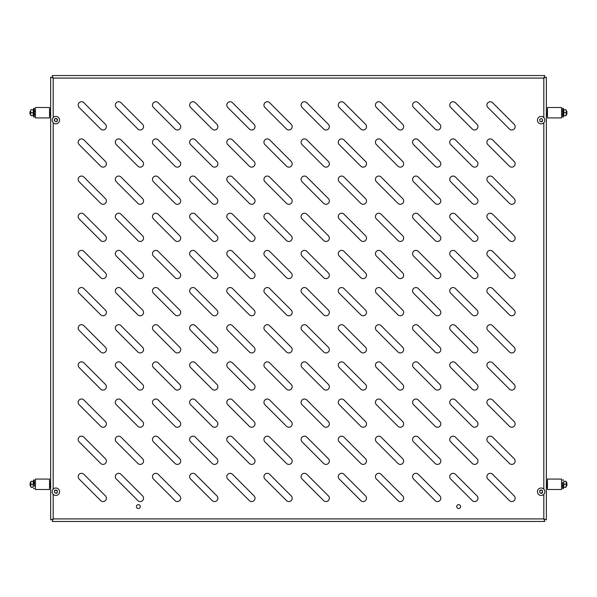 <?xml version="1.0" encoding="UTF-8"?>
<svg xmlns="http://www.w3.org/2000/svg" width="597" height="597" viewBox="0 0 597 597"><rect width="100%" height="100%" fill="white"/><g stroke="black" fill="none" stroke-linecap="round" stroke-linejoin="round"><path stroke-width="0.9" d="M50.655 92.923L50.655 96.05M546.345 92.923L546.345 96.05M535.121 521.45L538.24 521.45M520.256 521.45L523.375 521.45M412.311 521.45L415.437 521.45M61.879 521.45L58.76 521.45M76.744 521.45L73.625 521.45M184.689 521.45L181.563 521.45M140.28 506.584A1.933 1.933 0 0 0 138.347 504.652A1.933 1.933 0 0 0 136.415 506.584A1.933 1.933 0 0 0 138.347 508.517A1.933 1.933 0 0 0 140.28 506.584M460.586 506.584A1.933 1.933 0 0 0 458.653 504.652A1.933 1.933 0 0 0 456.72 506.584A1.933 1.933 0 0 0 458.653 508.517A1.933 1.933 0 0 0 460.586 506.584M539.688 490.883L539.688 490.883A1.672 1.672 0 0 1 542.591 490.883L542.591 490.883M57.312 490.883L57.312 490.883A1.672 1.672 0 0 0 54.409 490.883L54.409 490.883M57.536 120.146A1.672 1.672 0 0 0 54.409 119.31L54.409 119.31M449.735 105.102A3.343 3.343 0 0 0 450.72 107.467L472.264 129.012A3.343 3.343 0 0 0 476.996 129.012A3.343 3.343 0 0 0 476.996 124.28L455.444 102.736A3.343 3.343 0 0 0 449.735 105.102M486.898 105.102A3.343 3.343 0 0 0 487.876 107.467L509.42 129.012A3.343 3.343 0 0 0 514.151 129.012A3.343 3.343 0 0 0 514.151 124.28L492.607 102.736A3.343 3.343 0 0 0 486.898 105.102M412.579 105.102A3.343 3.343 0 0 0 413.557 107.467L435.109 129.012A3.343 3.343 0 0 0 439.832 129.012A3.343 3.343 0 0 0 439.832 124.28L418.288 102.736A3.343 3.343 0 0 0 412.579 105.102M375.423 105.102A3.343 3.343 0 0 0 376.401 107.467L397.945 129.012A3.343 3.343 0 0 0 402.676 129.012A3.343 3.343 0 0 0 402.676 124.28L381.132 102.736A3.343 3.343 0 0 0 375.423 105.102M338.268 105.102A3.343 3.343 0 0 0 339.245 107.467L360.789 129.012A3.343 3.343 0 0 0 365.521 129.012A3.343 3.343 0 0 0 365.521 124.28L343.976 102.736A3.343 3.343 0 0 0 338.268 105.102M301.104 105.102A3.343 3.343 0 0 0 302.089 107.467L323.634 129.012A3.343 3.343 0 0 0 328.365 129.012A3.343 3.343 0 0 0 328.365 124.28L306.813 102.736A3.343 3.343 0 0 0 301.104 105.102M263.949 105.102A3.343 3.343 0 0 0 264.926 107.467L286.478 129.012A3.343 3.343 0 0 0 291.202 129.012A3.343 3.343 0 0 0 291.202 124.28L269.657 102.736A3.343 3.343 0 0 0 263.949 105.102M226.793 105.102A3.343 3.343 0 0 0 227.77 107.467L249.315 129.012A3.343 3.343 0 0 0 254.046 129.012A3.343 3.343 0 0 0 254.046 124.28L232.502 102.736A3.343 3.343 0 0 0 226.793 105.102M189.637 105.102A3.343 3.343 0 0 0 190.615 107.467L212.159 129.012A3.343 3.343 0 0 0 216.89 129.012A3.343 3.343 0 0 0 216.89 124.28L195.346 102.736A3.343 3.343 0 0 0 189.637 105.102M152.474 105.102A3.343 3.343 0 0 0 153.459 107.467L175.003 129.012A3.343 3.343 0 0 0 179.734 129.012A3.343 3.343 0 0 0 179.734 124.28L158.183 102.736A3.343 3.343 0 0 0 152.474 105.102M115.318 105.102A3.343 3.343 0 0 0 116.296 107.467L137.847 129.012A3.343 3.343 0 0 0 142.571 129.012A3.343 3.343 0 0 0 142.571 124.28L121.027 102.736A3.343 3.343 0 0 0 115.318 105.102M78.162 105.102A3.343 3.343 0 0 0 79.14 107.467L100.684 129.012A3.343 3.343 0 0 0 105.415 129.012A3.343 3.343 0 0 0 105.415 124.28L83.871 102.736A3.343 3.343 0 0 0 78.162 105.102M486.898 142.258A3.343 3.343 0 0 0 487.876 144.623L509.42 166.167A3.343 3.343 0 0 0 514.151 166.167A3.343 3.343 0 0 0 514.151 161.436L492.607 139.892A3.343 3.343 0 0 0 486.898 142.258M449.735 142.258A3.343 3.343 0 0 0 450.72 144.623L472.264 166.167A3.343 3.343 0 0 0 476.996 166.167A3.343 3.343 0 0 0 476.996 161.436L455.444 139.892A3.343 3.343 0 0 0 449.735 142.258M412.579 142.258A3.343 3.343 0 0 0 413.557 144.623L435.109 166.167A3.343 3.343 0 0 0 439.832 166.167A3.343 3.343 0 0 0 439.832 161.436L418.288 139.892A3.343 3.343 0 0 0 412.579 142.258M375.423 142.258A3.343 3.343 0 0 0 376.401 144.623L397.945 166.167A3.343 3.343 0 0 0 402.676 166.167A3.343 3.343 0 0 0 402.676 161.436L381.132 139.892A3.343 3.343 0 0 0 375.423 142.258M338.268 142.258A3.343 3.343 0 0 0 339.245 144.623L360.789 166.167A3.343 3.343 0 0 0 365.521 166.167A3.343 3.343 0 0 0 365.521 161.436L343.976 139.892A3.343 3.343 0 0 0 338.268 142.258M301.104 142.258A3.343 3.343 0 0 0 302.089 144.623L323.634 166.167A3.343 3.343 0 0 0 328.365 166.167A3.343 3.343 0 0 0 328.365 161.436L306.813 139.892A3.343 3.343 0 0 0 301.104 142.258M263.949 142.258A3.343 3.343 0 0 0 264.926 144.623L286.478 166.167A3.343 3.343 0 0 0 291.202 166.167A3.343 3.343 0 0 0 291.202 161.436L269.657 139.892A3.343 3.343 0 0 0 263.949 142.258M226.793 142.258A3.343 3.343 0 0 0 227.77 144.623L249.315 166.167A3.343 3.343 0 0 0 254.046 166.167A3.343 3.343 0 0 0 254.046 161.436L232.502 139.892A3.343 3.343 0 0 0 226.793 142.258M189.637 142.258A3.343 3.343 0 0 0 190.615 144.623L212.159 166.167A3.343 3.343 0 0 0 216.89 166.167A3.343 3.343 0 0 0 216.89 161.436L195.346 139.892A3.343 3.343 0 0 0 189.637 142.258M152.474 142.258A3.343 3.343 0 0 0 153.459 144.623L175.003 166.167A3.343 3.343 0 0 0 179.734 166.167A3.343 3.343 0 0 0 179.734 161.436L158.183 139.892A3.343 3.343 0 0 0 152.474 142.258M115.318 142.258A3.343 3.343 0 0 0 116.296 144.623L137.847 166.167A3.343 3.343 0 0 0 142.571 166.167A3.343 3.343 0 0 0 142.571 161.436L121.027 139.892A3.343 3.343 0 0 0 115.318 142.258M78.162 142.258A3.343 3.343 0 0 0 79.14 144.623L100.684 166.167A3.343 3.343 0 0 0 105.415 166.167A3.343 3.343 0 0 0 105.415 161.436L83.871 139.892A3.343 3.343 0 0 0 78.162 142.258M486.898 179.413A3.343 3.343 0 0 0 487.876 181.779L509.42 203.323A3.343 3.343 0 0 0 514.151 203.323A3.343 3.343 0 0 0 514.151 198.6L492.607 177.048A3.343 3.343 0 0 0 486.898 179.413M449.735 179.413A3.343 3.343 0 0 0 450.72 181.779L472.264 203.323A3.343 3.343 0 0 0 476.996 203.323A3.343 3.343 0 0 0 476.996 198.6L455.444 177.048A3.343 3.343 0 0 0 449.735 179.413M412.579 179.413A3.343 3.343 0 0 0 413.557 181.779L435.109 203.323A3.343 3.343 0 0 0 439.832 203.323A3.343 3.343 0 0 0 439.832 198.6L418.288 177.048A3.343 3.343 0 0 0 412.579 179.413M375.423 179.413A3.343 3.343 0 0 0 376.401 181.779L397.945 203.323A3.343 3.343 0 0 0 402.676 203.323A3.343 3.343 0 0 0 402.676 198.6L381.132 177.048A3.343 3.343 0 0 0 375.423 179.413M338.268 179.413A3.343 3.343 0 0 0 339.245 181.779L360.789 203.323A3.343 3.343 0 0 0 365.521 203.323A3.343 3.343 0 0 0 365.521 198.6L343.976 177.048A3.343 3.343 0 0 0 338.268 179.413M301.104 179.413A3.343 3.343 0 0 0 302.089 181.779L323.634 203.323A3.343 3.343 0 0 0 328.365 203.323A3.343 3.343 0 0 0 328.365 198.6L306.813 177.048A3.343 3.343 0 0 0 301.104 179.413M263.949 179.413A3.343 3.343 0 0 0 264.926 181.779L286.478 203.323A3.343 3.343 0 0 0 291.202 203.323A3.343 3.343 0 0 0 291.202 198.6L269.657 177.048A3.343 3.343 0 0 0 263.949 179.413M226.793 179.413A3.343 3.343 0 0 0 227.77 181.779L249.315 203.323A3.343 3.343 0 0 0 254.046 203.323A3.343 3.343 0 0 0 254.046 198.6L232.502 177.048A3.343 3.343 0 0 0 226.793 179.413M189.637 179.413A3.343 3.343 0 0 0 190.615 181.779L212.159 203.323A3.343 3.343 0 0 0 216.89 203.323A3.343 3.343 0 0 0 216.89 198.6L195.346 177.048A3.343 3.343 0 0 0 189.637 179.413M152.474 179.413A3.343 3.343 0 0 0 153.459 181.779L175.003 203.323A3.343 3.343 0 0 0 179.734 203.323A3.343 3.343 0 0 0 179.734 198.6L158.183 177.048A3.343 3.343 0 0 0 152.474 179.413M115.318 179.413A3.343 3.343 0 0 0 116.296 181.779L137.847 203.323A3.343 3.343 0 0 0 142.571 203.323A3.343 3.343 0 0 0 142.571 198.6L121.027 177.048A3.343 3.343 0 0 0 115.318 179.413M78.162 179.413A3.343 3.343 0 0 0 79.14 181.779L100.684 203.323A3.343 3.343 0 0 0 105.415 203.323A3.343 3.343 0 0 0 105.415 198.6L83.871 177.048A3.343 3.343 0 0 0 78.162 179.413M486.898 216.577A3.343 3.343 0 0 0 487.876 218.935L509.42 240.487A3.343 3.343 0 0 0 514.151 240.487A3.343 3.343 0 0 0 514.151 235.755L492.607 214.211A3.343 3.343 0 0 0 486.898 216.577M449.735 216.577A3.343 3.343 0 0 0 450.72 218.935L472.264 240.487A3.343 3.343 0 0 0 476.996 240.487A3.343 3.343 0 0 0 476.996 235.755L455.444 214.211A3.343 3.343 0 0 0 449.735 216.577M412.579 216.577A3.343 3.343 0 0 0 413.557 218.935L435.109 240.487A3.343 3.343 0 0 0 439.832 240.487A3.343 3.343 0 0 0 439.832 235.755L418.288 214.211A3.343 3.343 0 0 0 412.579 216.577M375.423 216.577A3.343 3.343 0 0 0 376.401 218.935L397.945 240.487A3.343 3.343 0 0 0 402.676 240.487A3.343 3.343 0 0 0 402.676 235.755L381.132 214.211A3.343 3.343 0 0 0 375.423 216.577M338.268 216.577A3.343 3.343 0 0 0 339.245 218.935L360.789 240.487A3.343 3.343 0 0 0 365.521 240.487A3.343 3.343 0 0 0 365.521 235.755L343.976 214.211A3.343 3.343 0 0 0 338.268 216.577M301.104 216.577A3.343 3.343 0 0 0 302.089 218.935L323.634 240.487A3.343 3.343 0 0 0 328.365 240.487A3.343 3.343 0 0 0 328.365 235.755L306.813 214.211A3.343 3.343 0 0 0 301.104 216.577M263.949 216.577A3.343 3.343 0 0 0 264.926 218.935L286.478 240.487A3.343 3.343 0 0 0 291.202 240.487A3.343 3.343 0 0 0 291.202 235.755L269.657 214.211A3.343 3.343 0 0 0 263.949 216.577M226.793 216.577A3.343 3.343 0 0 0 227.77 218.935L249.315 240.487A3.343 3.343 0 0 0 254.046 240.487A3.343 3.343 0 0 0 254.046 235.755L232.502 214.211A3.343 3.343 0 0 0 226.793 216.577M189.637 216.577A3.343 3.343 0 0 0 190.615 218.935L212.159 240.487A3.343 3.343 0 0 0 216.89 240.487A3.343 3.343 0 0 0 216.89 235.755L195.346 214.211A3.343 3.343 0 0 0 189.637 216.577M152.474 216.577A3.343 3.343 0 0 0 153.459 218.935L175.003 240.487A3.343 3.343 0 0 0 179.734 240.487A3.343 3.343 0 0 0 179.734 235.755L158.183 214.211A3.343 3.343 0 0 0 152.474 216.577M115.318 216.577A3.343 3.343 0 0 0 116.296 218.935L137.847 240.487A3.343 3.343 0 0 0 142.571 240.487A3.343 3.343 0 0 0 142.571 235.755L121.027 214.211A3.343 3.343 0 0 0 115.318 216.577M78.162 216.577A3.343 3.343 0 0 0 79.14 218.935L100.684 240.487A3.343 3.343 0 0 0 105.415 240.487A3.343 3.343 0 0 0 105.415 235.755L83.871 214.211A3.343 3.343 0 0 0 78.162 216.577M486.898 253.732A3.343 3.343 0 0 0 487.876 256.098L509.42 277.642A3.343 3.343 0 0 0 514.151 277.642A3.343 3.343 0 0 0 514.151 272.911L492.607 251.367A3.343 3.343 0 0 0 486.898 253.732M449.735 253.732A3.343 3.343 0 0 0 450.72 256.098L472.264 277.642A3.343 3.343 0 0 0 476.996 277.642A3.343 3.343 0 0 0 476.996 272.911L455.444 251.367A3.343 3.343 0 0 0 449.735 253.732M412.579 253.732A3.343 3.343 0 0 0 413.557 256.098L435.109 277.642A3.343 3.343 0 0 0 439.832 277.642A3.343 3.343 0 0 0 439.832 272.911L418.288 251.367A3.343 3.343 0 0 0 412.579 253.732M375.423 253.732A3.343 3.343 0 0 0 376.401 256.098L397.945 277.642A3.343 3.343 0 0 0 402.676 277.642A3.343 3.343 0 0 0 402.676 272.911L381.132 251.367A3.343 3.343 0 0 0 375.423 253.732M338.268 253.732A3.343 3.343 0 0 0 339.245 256.098L360.789 277.642A3.343 3.343 0 0 0 365.521 277.642A3.343 3.343 0 0 0 365.521 272.911L343.976 251.367A3.343 3.343 0 0 0 338.268 253.732M301.104 253.732A3.343 3.343 0 0 0 302.089 256.098L323.634 277.642A3.343 3.343 0 0 0 328.365 277.642A3.343 3.343 0 0 0 328.365 272.911L306.813 251.367A3.343 3.343 0 0 0 301.104 253.732M263.949 253.732A3.343 3.343 0 0 0 264.926 256.098L286.478 277.642A3.343 3.343 0 0 0 291.202 277.642A3.343 3.343 0 0 0 291.202 272.911L269.657 251.367A3.343 3.343 0 0 0 263.949 253.732M226.793 253.732A3.343 3.343 0 0 0 227.77 256.098L249.315 277.642A3.343 3.343 0 0 0 254.046 277.642A3.343 3.343 0 0 0 254.046 272.911L232.502 251.367A3.343 3.343 0 0 0 226.793 253.732M189.637 253.732A3.343 3.343 0 0 0 190.615 256.098L212.159 277.642A3.343 3.343 0 0 0 216.89 277.642A3.343 3.343 0 0 0 216.89 272.911L195.346 251.367A3.343 3.343 0 0 0 189.637 253.732M152.474 253.732A3.343 3.343 0 0 0 153.459 256.098L175.003 277.642A3.343 3.343 0 0 0 179.734 277.642A3.343 3.343 0 0 0 179.734 272.911L158.183 251.367A3.343 3.343 0 0 0 152.474 253.732M115.318 253.732A3.343 3.343 0 0 0 116.296 256.098L137.847 277.642A3.343 3.343 0 0 0 142.571 277.642A3.343 3.343 0 0 0 142.571 272.911L121.027 251.367A3.343 3.343 0 0 0 115.318 253.732M78.162 253.732A3.343 3.343 0 0 0 79.14 256.098L100.684 277.642A3.343 3.343 0 0 0 105.415 277.642A3.343 3.343 0 0 0 105.415 272.911L83.871 251.367A3.343 3.343 0 0 0 78.162 253.732M486.898 290.888A3.343 3.343 0 0 0 487.876 293.254L509.42 314.798A3.343 3.343 0 0 0 514.151 314.798A3.343 3.343 0 0 0 514.151 310.067L492.607 288.523A3.343 3.343 0 0 0 486.898 290.888M449.735 290.888A3.343 3.343 0 0 0 450.72 293.254L472.264 314.798A3.343 3.343 0 0 0 476.996 314.798A3.343 3.343 0 0 0 476.996 310.067L455.444 288.523A3.343 3.343 0 0 0 449.735 290.888M412.579 290.888A3.343 3.343 0 0 0 413.557 293.254L435.109 314.798A3.343 3.343 0 0 0 439.832 314.798A3.343 3.343 0 0 0 439.832 310.067L418.288 288.523A3.343 3.343 0 0 0 412.579 290.888M375.423 290.888A3.343 3.343 0 0 0 376.401 293.254L397.945 314.798A3.343 3.343 0 0 0 402.676 314.798A3.343 3.343 0 0 0 402.676 310.067L381.132 288.523A3.343 3.343 0 0 0 375.423 290.888M338.268 290.888A3.343 3.343 0 0 0 339.245 293.254L360.789 314.798A3.343 3.343 0 0 0 365.521 314.798A3.343 3.343 0 0 0 365.521 310.067L343.976 288.523A3.343 3.343 0 0 0 338.268 290.888M301.104 290.888A3.343 3.343 0 0 0 302.089 293.254L323.634 314.798A3.343 3.343 0 0 0 328.365 314.798A3.343 3.343 0 0 0 328.365 310.067L306.813 288.523A3.343 3.343 0 0 0 301.104 290.888M263.949 290.888A3.343 3.343 0 0 0 264.926 293.254L286.478 314.798A3.343 3.343 0 0 0 291.202 314.798A3.343 3.343 0 0 0 291.202 310.067L269.657 288.523A3.343 3.343 0 0 0 263.949 290.888M226.793 290.888A3.343 3.343 0 0 0 227.77 293.254L249.315 314.798A3.343 3.343 0 0 0 254.046 314.798A3.343 3.343 0 0 0 254.046 310.067L232.502 288.523A3.343 3.343 0 0 0 226.793 290.888M189.637 290.888A3.343 3.343 0 0 0 190.615 293.254L212.159 314.798A3.343 3.343 0 0 0 216.89 314.798A3.343 3.343 0 0 0 216.89 310.067L195.346 288.523A3.343 3.343 0 0 0 189.637 290.888M152.474 290.888A3.343 3.343 0 0 0 153.459 293.254L175.003 314.798A3.343 3.343 0 0 0 179.734 314.798A3.343 3.343 0 0 0 179.734 310.067L158.183 288.523A3.343 3.343 0 0 0 152.474 290.888M115.318 290.888A3.343 3.343 0 0 0 116.296 293.254L137.847 314.798A3.343 3.343 0 0 0 142.571 314.798A3.343 3.343 0 0 0 142.571 310.067L121.027 288.523A3.343 3.343 0 0 0 115.318 290.888M78.162 290.888A3.343 3.343 0 0 0 79.14 293.254L100.684 314.798A3.343 3.343 0 0 0 105.415 314.798A3.343 3.343 0 0 0 105.415 310.067L83.871 288.523A3.343 3.343 0 0 0 78.162 290.888M486.898 328.044A3.343 3.343 0 0 0 487.876 330.41L509.42 351.954A3.343 3.343 0 0 0 514.151 351.954A3.343 3.343 0 0 0 514.151 347.23L492.607 325.678A3.343 3.343 0 0 0 486.898 328.044M449.735 328.044A3.343 3.343 0 0 0 450.72 330.41L472.264 351.954A3.343 3.343 0 0 0 476.996 351.954A3.343 3.343 0 0 0 476.996 347.23L455.444 325.678A3.343 3.343 0 0 0 449.735 328.044M412.579 328.044A3.343 3.343 0 0 0 413.557 330.41L435.109 351.954A3.343 3.343 0 0 0 439.832 351.954A3.343 3.343 0 0 0 439.832 347.23L418.288 325.678A3.343 3.343 0 0 0 412.579 328.044M375.423 328.044A3.343 3.343 0 0 0 376.401 330.41L397.945 351.954A3.343 3.343 0 0 0 402.676 351.954A3.343 3.343 0 0 0 402.676 347.23L381.132 325.678A3.343 3.343 0 0 0 375.423 328.044M338.268 328.044A3.343 3.343 0 0 0 339.245 330.41L360.789 351.954A3.343 3.343 0 0 0 365.521 351.954A3.343 3.343 0 0 0 365.521 347.23L343.976 325.678A3.343 3.343 0 0 0 338.268 328.044M301.104 328.044A3.343 3.343 0 0 0 302.089 330.41L323.634 351.954A3.343 3.343 0 0 0 328.365 351.954A3.343 3.343 0 0 0 328.365 347.23L306.813 325.678A3.343 3.343 0 0 0 301.104 328.044M263.949 328.044A3.343 3.343 0 0 0 264.926 330.41L286.478 351.954A3.343 3.343 0 0 0 291.202 351.954A3.343 3.343 0 0 0 291.202 347.23L269.657 325.678A3.343 3.343 0 0 0 263.949 328.044M226.793 328.044A3.343 3.343 0 0 0 227.77 330.41L249.315 351.954A3.343 3.343 0 0 0 254.046 351.954A3.343 3.343 0 0 0 254.046 347.23L232.502 325.678A3.343 3.343 0 0 0 226.793 328.044M189.637 328.044A3.343 3.343 0 0 0 190.615 330.41L212.159 351.954A3.343 3.343 0 0 0 216.89 351.954A3.343 3.343 0 0 0 216.89 347.23L195.346 325.678A3.343 3.343 0 0 0 189.637 328.044M152.474 328.044A3.343 3.343 0 0 0 153.459 330.41L175.003 351.954A3.343 3.343 0 0 0 179.734 351.954A3.343 3.343 0 0 0 179.734 347.23L158.183 325.678A3.343 3.343 0 0 0 152.474 328.044M115.318 328.044A3.343 3.343 0 0 0 116.296 330.41L137.847 351.954A3.343 3.343 0 0 0 142.571 351.954A3.343 3.343 0 0 0 142.571 347.23L121.027 325.678A3.343 3.343 0 0 0 115.318 328.044M78.162 328.044A3.343 3.343 0 0 0 79.14 330.41L100.684 351.954A3.343 3.343 0 0 0 105.415 351.954A3.343 3.343 0 0 0 105.415 347.23L83.871 325.678A3.343 3.343 0 0 0 78.162 328.044M486.898 365.207A3.343 3.343 0 0 0 487.876 367.565L509.42 389.117A3.343 3.343 0 0 0 514.151 389.117A3.343 3.343 0 0 0 514.151 384.386L492.607 362.842A3.343 3.343 0 0 0 486.898 365.207M449.735 365.207A3.343 3.343 0 0 0 450.72 367.565L472.264 389.117A3.343 3.343 0 0 0 476.996 389.117A3.343 3.343 0 0 0 476.996 384.386L455.444 362.842A3.343 3.343 0 0 0 449.735 365.207M412.579 365.207A3.343 3.343 0 0 0 413.557 367.565L435.109 389.117A3.343 3.343 0 0 0 439.832 389.117A3.343 3.343 0 0 0 439.832 384.386L418.288 362.842A3.343 3.343 0 0 0 412.579 365.207M375.423 365.207A3.343 3.343 0 0 0 376.401 367.565L397.945 389.117A3.343 3.343 0 0 0 402.676 389.117A3.343 3.343 0 0 0 402.676 384.386L381.132 362.842A3.343 3.343 0 0 0 375.423 365.207M338.268 365.207A3.343 3.343 0 0 0 339.245 367.565L360.789 389.117A3.343 3.343 0 0 0 365.521 389.117A3.343 3.343 0 0 0 365.521 384.386L343.976 362.842A3.343 3.343 0 0 0 338.268 365.207M301.104 365.207A3.343 3.343 0 0 0 302.089 367.565L323.634 389.117A3.343 3.343 0 0 0 328.365 389.117A3.343 3.343 0 0 0 328.365 384.386L306.813 362.842A3.343 3.343 0 0 0 301.104 365.207M263.949 365.207A3.343 3.343 0 0 0 264.926 367.565L286.478 389.117A3.343 3.343 0 0 0 291.202 389.117A3.343 3.343 0 0 0 291.202 384.386L269.657 362.842A3.343 3.343 0 0 0 263.949 365.207M226.793 365.207A3.343 3.343 0 0 0 227.77 367.565L249.315 389.117A3.343 3.343 0 0 0 254.046 389.117A3.343 3.343 0 0 0 254.046 384.386L232.502 362.842A3.343 3.343 0 0 0 226.793 365.207M189.637 365.207A3.343 3.343 0 0 0 190.615 367.565L212.159 389.117A3.343 3.343 0 0 0 216.89 389.117A3.343 3.343 0 0 0 216.89 384.386L195.346 362.842A3.343 3.343 0 0 0 189.637 365.207M152.474 365.207A3.343 3.343 0 0 0 153.459 367.565L175.003 389.117A3.343 3.343 0 0 0 179.734 389.117A3.343 3.343 0 0 0 179.734 384.386L158.183 362.842A3.343 3.343 0 0 0 152.474 365.207M115.318 365.207A3.343 3.343 0 0 0 116.296 367.565L137.847 389.117A3.343 3.343 0 0 0 142.571 389.117A3.343 3.343 0 0 0 142.571 384.386L121.027 362.842A3.343 3.343 0 0 0 115.318 365.207M78.162 365.207A3.343 3.343 0 0 0 79.14 367.565L100.684 389.117A3.343 3.343 0 0 0 105.415 389.117A3.343 3.343 0 0 0 105.415 384.386L83.871 362.842A3.343 3.343 0 0 0 78.162 365.207M486.898 402.363A3.343 3.343 0 0 0 487.876 404.729L509.42 426.273A3.343 3.343 0 0 0 514.151 426.273A3.343 3.343 0 0 0 514.151 421.542L492.607 399.997A3.343 3.343 0 0 0 486.898 402.363M449.735 402.363A3.343 3.343 0 0 0 450.72 404.729L472.264 426.273A3.343 3.343 0 0 0 476.996 426.273A3.343 3.343 0 0 0 476.996 421.542L455.444 399.997A3.343 3.343 0 0 0 449.735 402.363M412.579 402.363A3.343 3.343 0 0 0 413.557 404.729L435.109 426.273A3.343 3.343 0 0 0 439.832 426.273A3.343 3.343 0 0 0 439.832 421.542L418.288 399.997A3.343 3.343 0 0 0 412.579 402.363M375.423 402.363A3.343 3.343 0 0 0 376.401 404.729L397.945 426.273A3.343 3.343 0 0 0 402.676 426.273A3.343 3.343 0 0 0 402.676 421.542L381.132 399.997A3.343 3.343 0 0 0 375.423 402.363M338.268 402.363A3.343 3.343 0 0 0 339.245 404.729L360.789 426.273A3.343 3.343 0 0 0 365.521 426.273A3.343 3.343 0 0 0 365.521 421.542L343.976 399.997A3.343 3.343 0 0 0 338.268 402.363M301.104 402.363A3.343 3.343 0 0 0 302.089 404.729L323.634 426.273A3.343 3.343 0 0 0 328.365 426.273A3.343 3.343 0 0 0 328.365 421.542L306.813 399.997A3.343 3.343 0 0 0 301.104 402.363M263.949 402.363A3.343 3.343 0 0 0 264.926 404.729L286.478 426.273A3.343 3.343 0 0 0 291.202 426.273A3.343 3.343 0 0 0 291.202 421.542L269.657 399.997A3.343 3.343 0 0 0 263.949 402.363M226.793 402.363A3.343 3.343 0 0 0 227.77 404.729L249.315 426.273A3.343 3.343 0 0 0 254.046 426.273A3.343 3.343 0 0 0 254.046 421.542L232.502 399.997A3.343 3.343 0 0 0 226.793 402.363M189.637 402.363A3.343 3.343 0 0 0 190.615 404.729L212.159 426.273A3.343 3.343 0 0 0 216.89 426.273A3.343 3.343 0 0 0 216.89 421.542L195.346 399.997A3.343 3.343 0 0 0 189.637 402.363M152.474 402.363A3.343 3.343 0 0 0 153.459 404.729L175.003 426.273A3.343 3.343 0 0 0 179.734 426.273A3.343 3.343 0 0 0 179.734 421.542L158.183 399.997A3.343 3.343 0 0 0 152.474 402.363M115.318 402.363A3.343 3.343 0 0 0 116.296 404.729L137.847 426.273A3.343 3.343 0 0 0 142.571 426.273A3.343 3.343 0 0 0 142.571 421.542L121.027 399.997A3.343 3.343 0 0 0 115.318 402.363M78.162 402.363A3.343 3.343 0 0 0 79.14 404.729L100.684 426.273A3.343 3.343 0 0 0 105.415 426.273A3.343 3.343 0 0 0 105.415 421.542L83.871 399.997A3.343 3.343 0 0 0 78.162 402.363M486.898 439.519A3.343 3.343 0 0 0 487.876 441.884L509.42 463.429A3.343 3.343 0 0 0 514.151 463.429A3.343 3.343 0 0 0 514.151 458.697L492.607 437.153A3.343 3.343 0 0 0 486.898 439.519M449.735 439.519A3.343 3.343 0 0 0 450.72 441.884L472.264 463.429A3.343 3.343 0 0 0 476.996 463.429A3.343 3.343 0 0 0 476.996 458.697L455.444 437.153A3.343 3.343 0 0 0 449.735 439.519M412.579 439.519A3.343 3.343 0 0 0 413.557 441.884L435.109 463.429A3.343 3.343 0 0 0 439.832 463.429A3.343 3.343 0 0 0 439.832 458.697L418.288 437.153A3.343 3.343 0 0 0 412.579 439.519M375.423 439.519A3.343 3.343 0 0 0 376.401 441.884L397.945 463.429A3.343 3.343 0 0 0 402.676 463.429A3.343 3.343 0 0 0 402.676 458.697L381.132 437.153A3.343 3.343 0 0 0 375.423 439.519M338.268 439.519A3.343 3.343 0 0 0 339.245 441.884L360.789 463.429A3.343 3.343 0 0 0 365.521 463.429A3.343 3.343 0 0 0 365.521 458.697L343.976 437.153A3.343 3.343 0 0 0 338.268 439.519M301.104 439.519A3.343 3.343 0 0 0 302.089 441.884L323.634 463.429A3.343 3.343 0 0 0 328.365 463.429A3.343 3.343 0 0 0 328.365 458.697L306.813 437.153A3.343 3.343 0 0 0 301.104 439.519M263.949 439.519A3.343 3.343 0 0 0 264.926 441.884L286.478 463.429A3.343 3.343 0 0 0 291.202 463.429A3.343 3.343 0 0 0 291.202 458.697L269.657 437.153A3.343 3.343 0 0 0 263.949 439.519M226.793 439.519A3.343 3.343 0 0 0 227.77 441.884L249.315 463.429A3.343 3.343 0 0 0 254.046 463.429A3.343 3.343 0 0 0 254.046 458.697L232.502 437.153A3.343 3.343 0 0 0 226.793 439.519M189.637 439.519A3.343 3.343 0 0 0 190.615 441.884L212.159 463.429A3.343 3.343 0 0 0 216.89 463.429A3.343 3.343 0 0 0 216.89 458.697L195.346 437.153A3.343 3.343 0 0 0 189.637 439.519M152.474 439.519A3.343 3.343 0 0 0 153.459 441.884L175.003 463.429A3.343 3.343 0 0 0 179.734 463.429A3.343 3.343 0 0 0 179.734 458.697L158.183 437.153A3.343 3.343 0 0 0 152.474 439.519M115.318 439.519A3.343 3.343 0 0 0 116.296 441.884L137.847 463.429A3.343 3.343 0 0 0 142.571 463.429A3.343 3.343 0 0 0 142.571 458.697L121.027 437.153A3.343 3.343 0 0 0 115.318 439.519M78.162 439.519A3.343 3.343 0 0 0 79.14 441.884L100.684 463.429A3.343 3.343 0 0 0 105.415 463.429A3.343 3.343 0 0 0 105.415 458.697L83.871 437.153A3.343 3.343 0 0 0 78.162 439.519M486.898 476.675A3.343 3.343 0 0 0 487.876 479.04L509.42 500.584A3.343 3.343 0 0 0 514.151 500.584A3.343 3.343 0 0 0 514.151 495.861L492.607 474.309A3.343 3.343 0 0 0 486.898 476.675M449.735 476.675A3.343 3.343 0 0 0 450.72 479.04L472.264 500.584A3.343 3.343 0 0 0 476.996 500.584A3.343 3.343 0 0 0 476.996 495.861L455.444 474.309A3.343 3.343 0 0 0 449.735 476.675M412.579 476.675A3.343 3.343 0 0 0 413.557 479.04L435.109 500.584A3.343 3.343 0 0 0 439.832 500.584A3.343 3.343 0 0 0 439.832 495.861L418.288 474.309A3.343 3.343 0 0 0 412.579 476.675M375.423 476.675A3.343 3.343 0 0 0 376.401 479.04L397.945 500.584A3.343 3.343 0 0 0 402.676 500.584A3.343 3.343 0 0 0 402.676 495.861L381.132 474.309A3.343 3.343 0 0 0 375.423 476.675M338.268 476.675A3.343 3.343 0 0 0 339.245 479.04L360.789 500.584A3.343 3.343 0 0 0 365.521 500.584A3.343 3.343 0 0 0 365.521 495.861L343.976 474.309A3.343 3.343 0 0 0 338.268 476.675M301.104 476.675A3.343 3.343 0 0 0 302.089 479.04L323.634 500.584A3.343 3.343 0 0 0 328.365 500.584A3.343 3.343 0 0 0 328.365 495.861L306.813 474.309A3.343 3.343 0 0 0 301.104 476.675M263.949 476.675A3.343 3.343 0 0 0 264.926 479.04L286.478 500.584A3.343 3.343 0 0 0 291.202 500.584A3.343 3.343 0 0 0 291.202 495.861L269.657 474.309A3.343 3.343 0 0 0 263.949 476.675M226.793 476.675A3.343 3.343 0 0 0 227.77 479.04L249.315 500.584A3.343 3.343 0 0 0 254.046 500.584A3.343 3.343 0 0 0 254.046 495.861L232.502 474.309A3.343 3.343 0 0 0 226.793 476.675M189.637 476.675A3.343 3.343 0 0 0 190.615 479.04L212.159 500.584A3.343 3.343 0 0 0 216.89 500.584A3.343 3.343 0 0 0 216.89 495.861L195.346 474.309A3.343 3.343 0 0 0 189.637 476.675M152.474 476.675A3.343 3.343 0 0 0 153.459 479.04L175.003 500.584A3.343 3.343 0 0 0 179.734 500.584A3.343 3.343 0 0 0 179.734 495.861L158.183 474.309A3.343 3.343 0 0 0 152.474 476.675M115.318 476.675A3.343 3.343 0 0 0 116.296 479.04L137.847 500.584A3.343 3.343 0 0 0 142.571 500.584A3.343 3.343 0 0 0 142.571 495.861L121.027 474.309A3.343 3.343 0 0 0 115.318 476.675M78.162 476.675A3.343 3.343 0 0 0 79.14 479.04L100.684 500.584A3.343 3.343 0 0 0 105.415 500.584A3.343 3.343 0 0 0 105.415 495.861L83.871 474.309A3.343 3.343 0 0 0 78.162 476.675M542.591 492.555L542.591 492.555A1.672 1.672 0 0 1 541.143 493.391L541.143 493.391M542.591 120.982L542.591 120.982A1.672 1.672 0 0 1 541.143 121.818L541.143 121.818M55.857 493.391L55.857 493.391A1.672 1.672 0 0 0 57.312 492.555L57.312 492.555M54.185 120.146A1.672 1.672 0 0 0 54.409 120.982L54.409 120.982M55.857 121.818L55.857 121.818A1.672 1.672 0 0 0 57.312 120.982L57.312 120.982M53.185 494.301L53.185 518.92L52.223 521.45L53.185 518.92L543.815 518.92L546.345 519.883L543.815 518.92L544.777 521.45L543.815 518.92L543.815 494.301M52.223 521.45L544.777 521.45M543.815 117.564L543.815 78.08L544.777 75.55L543.815 78.08L546.345 77.117L543.815 78.08L53.185 78.08L52.223 75.55L53.185 78.08L53.185 117.564M546.345 519.883L546.345 77.117M544.777 75.55L52.223 75.55M53.185 518.92L50.655 519.883L53.185 518.92M50.655 77.117L53.185 78.08L50.655 77.117L50.655 519.883M50.655 112.714L50.655 109.37M50.655 149.869L50.655 146.526M35.424 112.714L35.424 117.915L49.544 117.915L49.544 107.512L35.424 107.512L35.424 112.714M30.111 114.199L30.111 111.229L29.85 113.937L30.596 114.199L30.962 115.684L33.141 115.684L33.141 112.714L30.962 112.714L30.596 114.199L30.596 111.229L30.962 112.714M33.141 115.684L33.566 108.579A0.381 0.381 0 0 1 34.313 108.714L34.313 116.713L34.313 114.199L35.424 114.199M35.424 111.229L34.313 111.229L34.313 108.714M33.38 115.84L33.566 108.579M34.313 116.713A0.381 0.381 0 0 1 33.566 116.848M33.38 112.714L33.141 109.736L30.962 109.736L30.596 111.229L30.962 109.736M30.596 114.199L30.962 115.684M55.857 490.047L57.312 491.107L57.118 492.667L56.051 493.279L54.409 492.331L54.603 490.771L55.857 490.047M52.148 491.719A3.716 3.716 0 0 0 55.857 495.435A3.716 3.716 0 0 0 59.573 491.719A3.716 3.716 0 0 0 55.857 488.003A3.716 3.716 0 0 0 52.148 491.719M55.857 118.475L57.312 119.527L57.118 121.094L56.051 121.706L54.409 120.758L54.603 119.199L55.857 118.475M52.148 120.146A3.716 3.716 0 0 0 55.857 123.863A3.716 3.716 0 0 0 59.573 120.146A3.716 3.716 0 0 0 55.857 116.43A3.716 3.716 0 0 0 52.148 120.146M34.313 486.145L34.313 480.286A0.381 0.381 0 0 0 33.566 480.152L33.38 484.286L33.141 481.316L30.962 481.316L30.596 482.801L30.962 487.264L33.141 487.264L33.141 484.286L30.962 484.286M33.38 484.286L33.566 480.152M34.313 488.286A0.381 0.381 0 0 1 33.566 488.421M30.111 485.771L30.111 482.801L30.111 485.771L30.596 485.771L30.962 487.264M30.596 485.771L30.962 481.316M34.313 480.286L34.313 482.428M35.424 484.286L35.424 489.488L49.544 489.488L49.544 479.085L35.424 479.085L35.424 484.286M561.576 114.199L562.687 114.199L562.687 110.855L561.576 111.229M563.62 112.714L563.434 108.579A0.381 0.381 0 0 0 562.687 108.714L562.687 116.713A0.381 0.381 0 0 0 563.434 116.848L563.62 112.714L563.859 115.684L566.038 115.684L566.404 114.199L566.038 109.736L563.859 109.736L563.859 112.714L566.038 112.714M566.889 111.229L566.889 114.199L566.889 111.229L566.404 111.229L566.038 109.736M566.404 111.229L566.038 115.684M561.576 117.915L561.576 107.512L547.456 107.512L547.456 117.915L561.576 117.915M562.687 482.428L562.687 488.286A0.381 0.381 0 0 0 563.434 488.421L563.62 484.286L563.859 487.264L566.038 487.264L566.404 485.771L566.038 481.316L563.859 481.316L563.859 484.286L566.038 484.286M563.62 484.286L563.434 488.421M562.687 480.286A0.381 0.381 0 0 1 563.434 480.152M566.889 482.801L566.889 485.771L566.889 482.801L566.404 482.801L566.038 481.316M566.404 482.801L566.038 487.264M562.687 488.286L562.687 486.145M561.576 489.488L561.576 479.085L547.456 479.085L547.456 489.488L561.576 489.488M541.143 490.047L542.397 490.771L542.591 492.331L540.949 493.279L539.882 492.667L539.688 491.107L541.143 490.047M537.427 491.719A3.716 3.716 0 0 0 541.143 495.435A3.716 3.716 0 0 0 544.852 491.719A3.716 3.716 0 0 0 541.143 488.003A3.716 3.716 0 0 0 537.427 491.719M541.143 118.475L542.397 119.199L542.591 120.758L540.949 121.706L539.882 121.094L539.688 119.527L541.143 118.475M537.427 120.146A3.716 3.716 0 0 0 541.143 123.863A3.716 3.716 0 0 0 544.852 120.146A3.716 3.716 0 0 0 541.143 116.43A3.716 3.716 0 0 0 537.427 120.146M53.185 122.721L53.185 489.144M543.815 489.144L543.815 122.721M49.544 109.37L49.917 115.684L50.655 115.684M49.544 480.943L49.917 487.264L50.655 487.264M563.434 108.579L563.434 116.848M546.345 115.684L547.083 115.684L547.456 109.37M546.345 487.264L547.083 487.264L547.456 480.943M49.917 115.684L49.544 116.057M49.917 109.736L50.655 109.736M30.111 111.229L30.596 111.229M30.111 482.801L30.596 482.801M34.313 482.801L35.424 482.801M34.313 485.771L35.424 485.771M49.917 487.264L49.544 487.63M49.917 481.316L50.655 481.316M566.889 114.199L566.404 114.199M547.083 115.684L547.456 116.057M547.083 109.736L546.345 109.736M562.687 482.801L561.576 482.801M566.889 485.771L566.404 485.771M562.687 485.771L561.576 485.771M547.083 487.264L547.456 487.63M547.083 481.316L546.345 481.316"/></g></svg>
